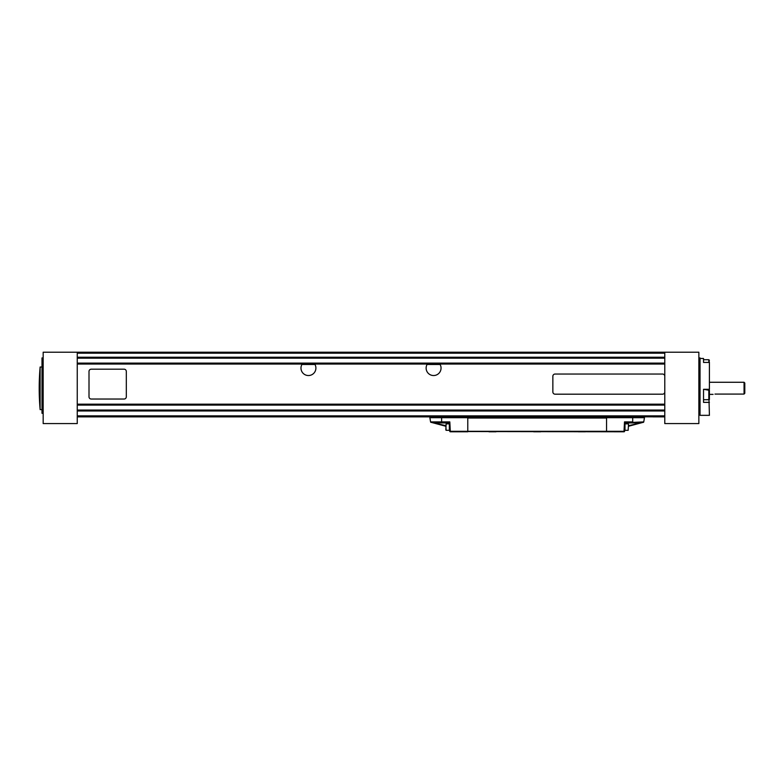 <?xml version="1.0" encoding="UTF-8"?>
<svg xmlns="http://www.w3.org/2000/svg" width="784" height="784" viewBox="0 0 784 784"><rect width="100%" height="100%" fill="white"/><g stroke="black" fill="none" stroke-linecap="round" stroke-linejoin="round"><path stroke-width="1.18" d="M467.774 431.543L624.015 431.788A0.588 0.588 0 0 0 624.603 431.229L625.034 422.948L624.505 421.9L632.698 421.9L632.698 417.686L606.561 417.686L606.561 431.298L624.015 431.298L624.505 421.9L625.612 422.39L625.573 423.86M632.698 417.686L644.458 417.686L643.752 421.9A0.588 0.588 0 0 1 643.174 422.39L625.612 422.39A0.588 0.588 0 0 0 625.034 422.948L638.754 422.948L638.754 422.39M448.752 423.86L448.703 422.948L435.581 422.948L435.581 422.39L449.82 421.9L450.31 431.298L606.561 431.298M624.907 425.32L624.975 424.056L624.907 425.32M628.513 426.261L642.909 422.409L628.513 426.261M643.066 422.39A0.588 0.588 0 0 0 642.909 422.409L628.513 425.683M625.024 422.929A0.588 0.578 90 0 1 625.612 422.39M624.868 426.094L624.897 428.848M628.513 424.213L628.16 430.318L628.513 424.213M628.16 423.86L624.985 423.86L624.985 430.318L628.16 430.318M429.877 417.686L430.573 421.9L429.877 417.686L467.774 417.686L467.774 416.882M467.774 431.298L467.774 417.686L606.561 417.686L467.774 417.392M466.509 431.788L450.31 431.788A0.588 0.588 0 0 1 449.732 431.229L449.418 425.32M467.774 431.788L450.31 431.788A0.588 0.588 0 0 1 449.732 431.229L449.604 428.848L450.31 431.788M435.581 422.39L448.722 422.39A0.588 0.578 90 0 1 449.301 422.929L449.291 422.948A0.588 0.588 0 0 0 448.703 422.39L449.291 422.948M449.604 428.848L449.732 431.229M445.812 426.261L431.416 422.409L445.812 426.261M430.573 421.9A0.588 0.588 0 0 0 431.161 422.39A0.588 0.588 0 0 1 430.573 421.9L449.82 421.9L449.301 422.929M445.812 429.965L446.165 423.86L449.34 423.86L449.34 430.318L446.165 430.318L445.812 425.643L431.416 422.409A0.588 0.588 0 0 0 431.269 422.39M495.998 431.788L489.02 431.788M540.656 431.788L533.679 431.788M585.305 431.788L578.327 431.788M606.561 418.029L467.774 418.029M606.561 417.931L467.774 417.931M445.812 425.643L446.165 423.86M449.457 428.848L449.457 426.094M77.253 410.983L77.253 415.853L664.783 415.853L664.783 410.983L77.253 410.983M77.253 364.05L77.253 404.162L664.783 404.162L664.783 364.05L77.253 364.05M77.253 353.202L77.253 357.23L664.783 357.23L664.783 353.202L77.253 353.202M77.253 416.843L664.783 416.843M77.253 410.62L664.783 410.62L77.253 410.62M77.253 404.534L664.783 404.534M77.253 363.688L664.783 363.688M77.253 357.592L664.783 357.592M77.253 352.212L43.169 352.212L43.169 423.576L77.253 423.576L77.253 352.212L664.783 352.212L664.783 423.576L698.858 423.576L698.858 352.212L664.783 352.212M77.253 416.872L488.873 416.872L77.253 416.882M653.033 416.872L664.783 416.872L653.033 416.882M698.858 357.916L700.034 357.916L700.034 415.344L709.412 415.344L709.001 399.526M698.858 361.826L700.034 361.826M698.858 413.295L700.034 413.295M698.858 403.378L700.034 403.378M700.034 366.579L698.858 366.579M698.858 410.943L700.034 410.943M709.412 402.378L703.532 402.378L703.532 389.315L709.412 390.305L709.412 399.526M700.034 358.474L703.532 358.474L703.532 362.443L709.412 362.443L709.412 389.315L703.532 389.315M709.412 360.307L708.824 359.719L709.412 362.443M703.532 359.719L708.824 359.719L708.824 362.443M708.824 389.717L708.824 399.703L703.532 399.703M43.169 407.121L42.003 407.121L42.003 366.579L43.169 366.579M42.003 407.121L42.003 413.295L43.169 413.295M43.169 357.916L42.003 357.916L42.003 366.579M42.003 403.378L43.169 403.378M42.003 361.826L43.169 361.826M42.003 410.943L43.169 410.943M42.003 367.01L40.131 367.01A243.912 243.912 0 0 0 40.131 409.63L40.131 367.01M42.003 409.63L40.131 409.63M441.049 368.078A7.458 7.458 0 0 1 433.591 375.536A7.458 7.458 0 0 1 427.045 364.491L440.128 364.491A7.458 7.458 0 0 1 441.049 368.078M315.903 368.078A7.458 7.458 0 0 1 308.445 375.536A7.458 7.458 0 0 1 301.899 364.491L314.992 364.491A7.458 7.458 0 0 1 315.903 368.078M662.539 394.185A2.234 2.234 0 0 0 664.783 391.941L664.783 376.271A2.234 2.234 0 0 0 662.539 374.037L555.092 374.037A2.234 2.234 0 0 0 552.857 376.271L552.857 391.941A2.234 2.234 0 0 0 555.092 394.185L662.539 394.185M488.873 416.843L653.033 416.843M253.154 416.882L89.004 416.882M124.068 399.036A2.234 2.234 0 0 0 126.312 396.792L126.312 371.42A2.234 2.234 0 0 0 124.068 369.186L91.238 369.186A2.234 2.234 0 0 0 89.004 371.42L89.004 396.792A2.234 2.234 0 0 0 91.238 399.036L124.068 399.036M744.055 382.269L744.8 383.013L744.8 393.284L744.055 394.078L744.055 382.269L709.412 382.269M714.949 394.078C712.548 394.401 712.548 394.401 714.949 394.078L744.055 394.078L744.8 393.284M632.698 422.39L643.752 421.9M624.015 431.298L624.603 431.229A0.588 0.588 0 0 1 624.015 431.788L624.015 431.298M441.627 422.39L441.627 417.686M77.253 410.042L664.783 410.042M77.253 405.112L664.783 405.112M77.253 363.11L664.783 363.11M77.253 358.18L664.783 358.18M698.858 407.121L700.034 407.121M449.34 430.318L446.165 430.318M709.412 399.115L708.824 399.703M713.087 394.372L709.412 394.372"/></g></svg>
